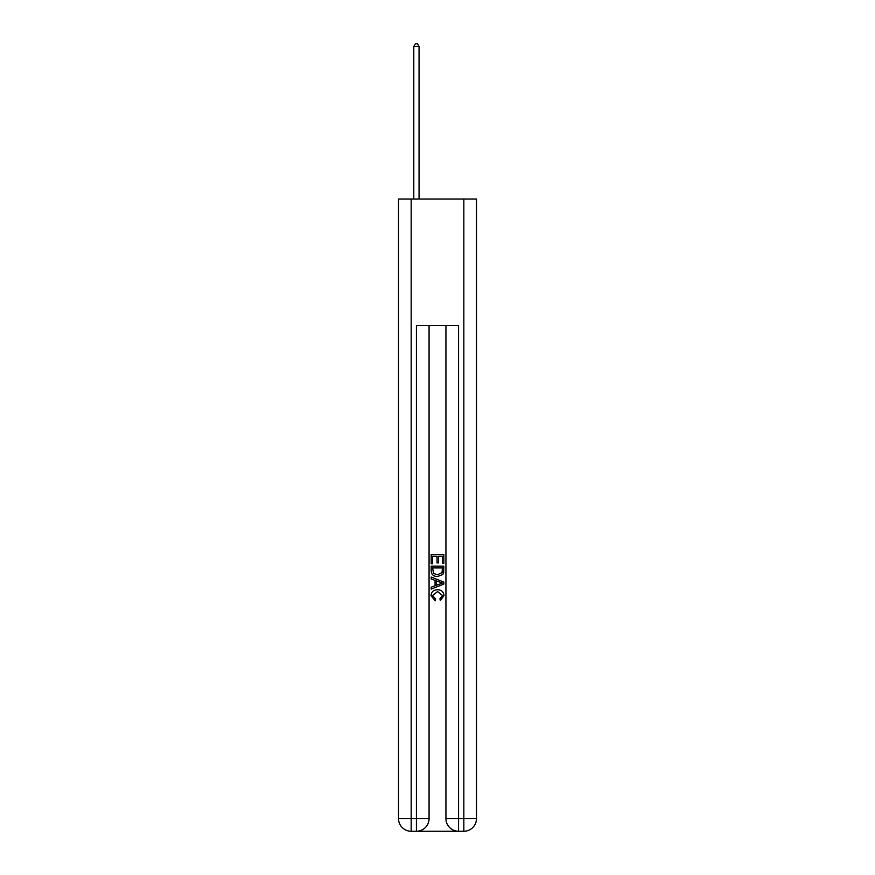 <?xml version="1.0" encoding="UTF-8"?>
<svg xmlns="http://www.w3.org/2000/svg" width="875" height="875" viewBox="0 0 875 875"><rect width="100%" height="100%" fill="white"/><g stroke="black" fill="none" stroke-linecap="round" stroke-linejoin="round"><path stroke-width="1.31" d="M417.375 831.25L457.625 831.25M411.163 199.062L411.163 818.606L398.519 818.606L398.519 199.062L476.481 199.062L476.481 818.606L463.837 818.606L463.837 199.062M458.577 831.25L458.577 818.606L445.933 818.606A12.644 12.644 0 0 0 458.577 831.25L463.837 831.25L463.837 818.606L458.577 818.606L458.577 325.5L416.423 325.5L416.423 818.606L411.163 818.606L411.163 831.25L416.423 831.25A12.644 12.644 0 0 0 429.067 818.606L416.423 818.606L416.423 831.25M429.067 325.5L429.067 818.606M445.933 818.606L445.933 325.5M463.837 831.25A12.644 12.644 0 0 0 476.481 818.606M398.519 818.606A12.644 12.644 0 0 0 411.163 831.25M431.178 563.708L431.178 554.466L443.822 554.466L443.822 563.38L442.367 563.38L442.367 556.248L438.473 556.248L438.473 562.887L437.019 562.887L437.019 556.248L432.633 556.248L432.633 563.708L431.178 563.708M431.178 570.664L431.178 566.136L443.822 566.136L443.636 572.688L442.739 574.536L437.566 576.505C433.53 576.527 431.397 574.58 431.178 570.664M432.633 567.919L433.53 573.508L437.598 574.722L442.105 572.567L442.367 567.919L432.633 567.919M431.178 578.944L431.178 577.052L443.822 582.072L443.822 584.084L431.178 589.105L431.178 587.212L435.072 585.769L435.072 580.377L431.178 578.944M440.027 582.214L436.527 580.913L436.527 585.233L442.367 583.078L440.027 582.214M432.48 595.492L435.641 599.036L435.225 600.83L431.014 595.667C431.353 591.784 433.552 589.827 437.598 589.805C441.481 589.881 443.614 591.828 443.986 595.623L440.311 600.502L439.928 598.719L442.52 595.536L437.598 591.587L432.48 595.492M419.059 199.062L419.059 46.484L413.787 46.484L413.787 199.062M413.787 46.484L415.373 43.75L417.484 43.75L419.059 46.484"/></g></svg>
